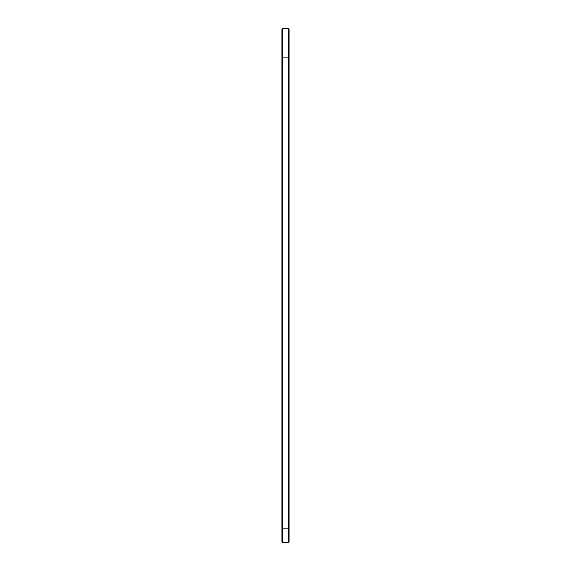 <?xml version="1.0" encoding="UTF-8"?>
<svg xmlns="http://www.w3.org/2000/svg" width="571" height="571" viewBox="0 0 571 571"><rect width="100%" height="100%" fill="white"/><g stroke="black" fill="none" stroke-linecap="round" stroke-linejoin="round"><path stroke-width="0.86" d="M281.931 56.415L282.616 57.1L288.384 57.1L288.384 528.175L282.616 528.175L282.616 28.55L281.931 29.235L281.931 541.765L282.616 542.45L282.616 528.175L281.931 528.175M282.616 28.55L288.384 28.55L288.384 57.1L289.069 56.415L289.069 528.175L288.384 528.175L288.384 542.45L282.616 542.45M289.069 528.175L289.069 541.765L288.384 542.45M288.384 28.55L289.069 29.235L289.069 56.415"/></g></svg>

